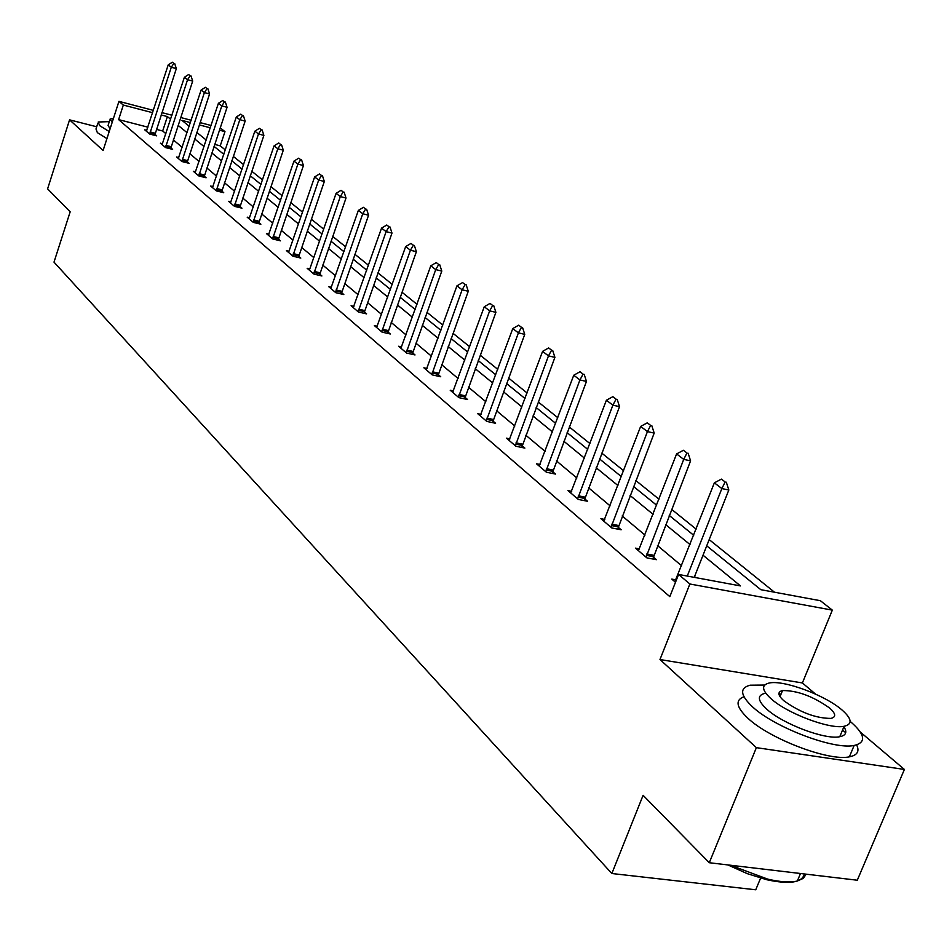 <?xml version="1.0" encoding="UTF-8"?>
<svg xmlns="http://www.w3.org/2000/svg" width="952" height="952" viewBox="0 0 952 952"><rect width="100%" height="100%" fill="white"/><g stroke="black" fill="none" stroke-linecap="round" stroke-linejoin="round"><path stroke-width="1.43" d="M96.688 126.771L69.567 119.845L103.102 150.487L118.952 101.352L153.379 110.372M709.288 862.726L756.376 747.653L904.4 769.442L857.288 880.219L709.288 862.726L643.1 795.313L611.85 873.519L54.002 262.133L70.162 211.832L47.6 188.853L69.567 119.845M220.209 127.877L224.981 131.626L219.436 130.174M225.303 149.928L220.233 145.846L224.981 131.626M774.5 592.215L709.192 539.617M696.126 529.098L671.612 509.356M658.974 499.181L635.853 480.558M623.619 470.704L601.783 453.116M589.931 443.572L569.284 426.948M557.789 417.69L538.249 401.958M527.099 392.974L508.582 378.063M497.753 369.34L480.201 355.203M469.669 346.73L453.021 333.307M442.775 325.072L426.96 312.327M416.988 304.295L401.946 292.193M392.248 284.374L377.944 272.855M368.483 265.239L354.87 254.267M345.647 246.842L332.676 236.393M323.668 229.146L311.316 219.198M302.522 212.117L290.741 202.621M282.161 195.719L270.904 186.651M262.526 179.904L251.78 171.253M243.581 164.648L233.323 156.39M706.729 545.829L760.815 589.681L820.386 600.712L832.334 610.125L689.867 583.992L678.574 574.449L740.501 585.92L703.016 555.218M815.507 694.067L802.393 682.953L832.334 610.125M904.4 769.442L860.394 732.124M760.6 878.113L755.745 889.787L611.85 873.519M639.566 548.923L635.46 548.138L646.908 557.896L656.44 559.681L653.215 556.944M571.7 491.339L567.939 490.577L578.328 499.443L587.562 501.264L584.552 498.717M509.939 438.896L506.452 438.17L515.924 446.25L524.873 448.106L522.065 445.726M453.461 390.951L450.225 390.249L458.912 397.65L467.575 399.519L464.945 397.281M401.637 346.933L398.626 346.254L406.599 353.061L415.012 354.941L412.537 352.835M353.918 306.389L351.086 305.735L358.452 312.018L366.615 313.886L364.271 311.911M309.21 270.047L309.805 268.928L307.163 268.297L313.97 274.105L321.895 275.973L319.693 274.093M268.94 234.192L266.441 233.585L272.76 238.976L280.471 240.832L278.377 239.059M230.955 201.907L228.599 201.324L234.478 206.346L241.975 208.179L239.987 206.501M195.565 171.824L193.327 171.265L198.813 175.941L206.108 177.774L204.216 176.168M162.506 143.728L160.388 143.181L165.517 147.56L172.621 149.369L170.813 147.834M695.793 577.638L694.543 576.603M681.656 565.797L657.463 545.532M645.004 535.083L622.168 515.96M610.101 505.845L588.538 487.781M576.852 477.987L556.456 460.899M545.115 451.403L525.813 435.231M514.806 426.008L496.516 410.681M485.829 401.72L468.479 387.202M458.09 378.491L441.633 364.699M431.518 356.226L415.881 343.125M406.04 334.878L391.177 322.43M381.585 314.398L367.448 302.546M358.107 294.715L344.648 283.446M335.532 275.806L322.704 265.061M313.815 257.611L301.594 247.377M292.907 240.094L281.256 230.336M272.772 223.22L261.645 213.903M253.351 206.953L242.724 198.052M234.62 191.269L224.47 182.76M216.544 176.12L206.846 167.992M199.087 161.483L189.805 153.712M182.201 147.346L173.323 139.908M165.886 133.673L162.673 130.983L156.461 129.389M147.905 127.175L118.619 119.607L669.827 596.642L678.574 574.449M146.786 130.353L144.716 129.829L149.678 134.054L156.687 135.862L154.926 134.363M178.762 157.544L176.584 156.985L181.891 161.507L189.079 163.327L187.235 161.757M212.962 186.604L210.654 186.033L216.342 190.876L223.732 192.709L221.792 191.066M249.614 217.758L247.175 217.163L253.28 222.363L260.872 224.22L258.837 222.482M288.42 252.328L289.003 251.221L286.421 250.614L292.978 256.207L300.796 258.075L298.642 256.243M331.439 287.29L328.702 286.647L335.782 292.692L343.827 294.561L341.554 292.633M377.301 326.25L374.374 325.584L382.038 332.117L390.32 333.997L387.916 331.962M427.008 368.483L423.878 367.793L432.208 374.886L440.74 376.754L438.194 374.588M481.081 414.394L477.725 413.68L486.793 421.415L495.599 423.283L492.874 420.974M540.105 464.517L536.488 463.779L546.412 472.228L555.492 474.072L552.588 471.609M604.817 519.435L600.89 518.673L611.791 527.967L621.168 529.776L618.05 527.134M676.063 579.887L671.779 579.102L675.492 582.267M118.619 119.607L123.32 105.053L118.952 101.352M802.393 682.953L659.974 659.534L756.376 747.653M659.974 659.534L689.867 583.992M161.947 112.622L171.943 115.24M180.69 117.524L191.15 120.261M200.099 122.606L211.046 125.474M170.634 119.214L167.397 116.572L161.185 114.954M152.618 112.705L123.32 105.053M690.021 544.58L665.638 524.611M653.084 514.33L630.081 495.492M617.919 485.532L596.19 467.741M584.409 458.09L563.87 441.264M552.446 431.91L533.001 415.988M521.91 406.909L503.501 391.819M492.719 383.002L475.262 368.698M464.79 360.118L448.213 346.552M438.027 338.21L422.283 325.31M412.371 317.195L397.412 304.938M387.75 297.036L373.517 285.374M364.104 277.663L350.562 266.572M341.375 259.051L328.476 248.484M319.515 241.154L307.21 231.074M298.476 223.91L286.742 214.307M278.198 207.31L267 198.147M258.658 191.304L247.96 182.546M239.809 175.87L229.587 167.504M221.614 160.971L211.844 152.975M204.037 146.572L194.696 138.933M187.056 132.673L178.119 125.355M190.376 122.582L181.963 120.38L189.174 126.235M196.838 132.447L206.203 140.039M214.033 146.382L223.827 154.331M231.836 160.817L242.082 169.123M250.257 175.751L260.979 184.45M269.345 191.233L280.578 200.336M289.146 207.274L300.915 216.818M309.686 223.922L322.014 233.93M330.998 241.213L343.946 251.709M353.144 259.17L366.734 270.19M376.183 277.841L390.451 289.42M400.137 297.274L415.155 309.436M425.092 317.504L440.883 330.296M451.105 338.591L467.729 352.062M478.237 360.582L495.754 374.779M506.559 383.549L525.028 398.519M536.154 407.539L555.659 423.354M567.13 432.648L587.729 449.356M599.558 458.947L621.347 476.619M633.556 486.508L656.63 505.214M669.232 515.437L693.699 535.274M210.273 127.782L199.337 124.926M220.233 145.846L214.7 144.418M162.673 130.983L167.397 116.572M173.883 63.379L172.336 62.213L173.883 63.379L171.289 67.235L176.334 68.615L154.724 135.351M146.37 131.233L168.218 64.891L171.289 67.235L149.678 134.054M172.336 62.213L168.218 64.891M176.334 68.615L174.716 63.605M109.301 121.642L98.223 121.999L99.615 125.628L109.206 131.543M97.83 123.224L95.985 128.96L97.366 132.637L106.933 138.576M110.087 128.841L108.088 125.414L109.861 119.881M113.466 118.357L110.146 119L112.157 122.391M764.706 685.047L750.105 685.202C739.395 688.022 740.216 695.246 752.556 706.872C774.381 727.364 833.809 749.986 854.134 745.476C866.308 742.56 865.356 734.849 851.266 722.354L850.136 721.414M845.709 732.659L842.52 730.124M743.952 696.757C734.968 700.077 736.289 707.241 747.927 718.248C769.656 738.895 829.002 761.505 849.374 756.84C857.336 755.281 859.751 751.307 856.645 744.916M843.627 726.364C847.47 731.969 846.185 735.42 839.759 736.729C825.229 740.037 782.592 723.889 766.657 709.085C757.602 700.624 757.007 695.376 764.861 693.342M778.914 693.77L781.033 694.163M841.996 709.966C824.967 695.031 783.056 679.585 769.049 683.06C761.207 685.035 761.838 690.224 770.93 698.637C786.923 713.334 829.62 729.494 844.115 726.293C852.706 724.258 852.004 718.819 841.996 709.966M783.746 700.672C800.037 712.393 815.745 718.296 830.882 718.415C836.332 717.106 835.88 713.631 829.549 707.979C812.972 696.269 797.288 690.462 782.508 690.557C777.367 691.842 777.784 695.21 783.746 700.672M730.386 865.213L767.776 879.136C780.295 882.052 790.148 882.683 797.336 881.016L803.286 878.375L806.189 874.174M804.416 873.972C802.06 882.706 789.494 884.622 766.717 879.719L747.308 873.662L727.84 864.916M190.186 75.755L188.591 74.553L190.186 75.755L187.568 79.694L192.685 81.075L170.61 148.857M162.078 144.621L184.39 77.267L187.568 79.694L165.505 147.536M188.591 74.553L184.39 77.267M192.685 81.075L191.043 75.993M207.048 88.56L205.394 87.31L207.048 88.56L204.394 92.57L209.583 93.962L187.02 162.804M178.31 158.46L201.11 90.059L204.394 92.57L181.856 161.483M205.394 87.31L201.11 90.059M209.583 93.962L207.905 88.798M224.482 101.804L222.78 100.507L224.482 101.804L221.804 105.898L227.064 107.302L204.002 177.239M195.1 172.776L218.413 103.304L221.804 105.898L198.766 175.894M222.78 100.507L218.413 103.304M227.064 107.302L225.362 102.042M242.534 115.513L240.773 114.169L242.534 115.513L239.821 119.69L245.152 121.094L221.566 192.173M212.475 187.58L236.31 117.001L239.821 119.69L216.259 190.805M240.773 114.169L236.31 117.001M245.152 121.094L243.426 115.739M261.229 129.698L259.396 128.318L261.229 129.698L258.48 133.97L263.882 135.386L239.761 207.643M230.455 202.907L254.85 131.186L258.48 133.97L234.37 206.251M259.396 128.318L254.85 131.186M263.882 135.386L262.121 129.936M280.602 144.406L278.698 142.967L280.602 144.406L277.829 148.762L283.303 150.19L258.599 223.66M249.079 218.793L274.057 145.882L277.829 148.762L253.149 222.256M278.698 142.967L274.057 145.882M283.303 150.19L281.506 144.644M300.677 159.662L298.714 158.175L300.677 159.662L297.881 164.113L303.426 165.553L278.139 240.273M268.393 235.251L293.966 161.114L297.881 164.113L272.605 238.845M298.714 158.175L293.966 161.114M303.426 165.553L301.605 159.9M321.526 175.489L319.491 173.942L321.526 175.489L318.694 180.035L324.323 181.487L298.404 257.504M289.003 251.221L314.624 176.929L318.694 180.035L292.8 256.052M319.491 173.942L314.624 176.929M324.323 181.487L322.466 175.727M343.172 191.923L341.054 190.317L343.172 191.923L340.304 196.576L346.016 198.028L319.432 275.39M309.805 268.928L336.08 193.351L340.304 196.576L313.755 273.914M341.054 190.317L336.08 193.351M346.016 198.028L344.112 192.161M365.651 209L363.45 207.322L365.651 209L362.76 213.76L368.555 215.211L341.292 293.966M330.808 288.456L358.368 210.404L362.76 213.76L335.532 292.478M363.45 207.322L358.368 210.404M368.555 215.211L366.615 209.238M389.035 226.755L386.75 225.017L389.035 226.755L386.107 231.633L391.986 233.097L364.009 313.291M353.252 307.591L381.538 228.135L386.107 231.633L358.166 311.768M386.75 225.017L381.538 228.135M391.986 233.097L390.022 226.992M413.382 245.235L410.99 243.426L413.382 245.235L410.407 250.233L416.381 251.697L387.642 333.39M376.611 327.488L405.659 246.592L410.407 250.233L381.716 331.843M410.99 243.426L405.659 246.592M416.381 251.697L414.37 245.473M438.729 264.477L436.242 262.597L438.729 264.477L435.718 269.606L441.787 271.07L412.252 354.322M400.923 348.218L430.78 265.81L435.718 269.606L406.242 352.752M436.242 262.597L430.78 265.81M441.787 271.07L439.729 264.727M465.147 284.541L462.565 282.577L465.147 284.541L462.113 289.801L468.265 291.276L437.884 376.135M426.246 369.804L456.948 285.85L462.113 289.801L431.791 374.541M462.565 282.577L456.948 285.85M468.265 291.276L466.171 284.791M492.719 305.473L490.018 303.426L492.719 305.473L489.649 310.864L495.897 312.351L464.635 398.876M452.664 392.319L484.259 306.746L489.649 310.864L458.447 397.258M490.018 303.426L484.259 306.746M495.897 312.351L493.755 305.723M521.506 327.333L518.685 325.191L521.506 327.333L518.4 332.879L524.742 334.354L492.553 422.628M480.236 415.822L512.771 328.571L518.4 332.879L486.282 420.974M518.685 325.191L512.771 328.571M524.742 334.354L522.565 327.583M551.601 350.193L548.649 347.944L551.601 350.193L548.471 355.881L554.909 357.357L521.732 447.452M509.046 440.383L542.58 351.371L548.471 355.881L515.365 445.762M548.649 347.944L542.58 351.371M554.909 357.357L552.684 350.431M583.1 374.1L580.006 371.756L583.1 374.1L579.923 379.955L586.468 381.431L552.243 473.418M539.165 466.063L573.758 375.231L579.923 379.955L545.782 471.692M580.006 371.756L573.758 375.231M586.468 381.431L584.183 374.35M616.087 399.15L612.838 396.687L616.087 399.15L612.874 405.171L619.526 406.647L584.195 500.597M570.7 492.946L606.412 400.221L612.874 405.171L577.638 498.848M612.838 396.687L606.412 400.221M619.526 406.647L617.193 399.388M650.668 425.413L647.277 422.831L650.668 425.413L647.431 431.613L654.191 433.077L617.681 529.098M603.758 521.113L640.66 426.425L647.431 431.613L611.017 527.313M647.277 422.831L640.66 426.425M654.191 433.077L651.799 425.651M686.987 452.985L683.417 450.272L686.987 452.985L683.714 459.376L690.581 460.839L652.822 559.002M638.435 550.673L676.598 453.925L683.714 459.376L646.063 557.17M683.417 450.272L676.598 453.925M690.581 460.839L688.129 453.223M725.15 481.962L721.402 479.118L725.15 481.962L721.854 488.566L728.827 490.006L694.246 577.352M674.861 581.72L714.369 482.831L721.854 488.566L687.273 576.067M721.402 479.118L714.369 482.831M728.827 490.006L726.317 482.212M149.916 132.863L154.962 134.161M150.166 131.935L155.2 133.232M165.743 146.334L170.848 147.631M165.993 145.394L171.098 146.691M182.094 160.245L187.27 161.554M182.344 159.293L187.52 160.602M199.004 174.632L204.252 175.953M199.265 173.669L204.513 174.989M216.509 189.531L221.828 190.852M216.77 188.544L222.09 189.864M234.632 204.954L240.023 206.286M234.906 203.954L240.297 205.275M253.41 220.935L258.873 222.268M253.684 219.912L259.146 221.245M272.879 237.5L278.412 238.833M273.153 236.453L278.698 237.798M293.073 254.684L298.69 256.017M293.347 253.625L298.976 254.957M314.029 272.522L319.729 273.867M314.327 271.439L320.027 272.784M335.806 291.05L341.601 292.395M336.104 289.955L341.899 291.3M358.452 310.316L364.318 311.661M358.749 309.198L364.628 310.542M382.002 330.356L387.964 331.712M382.323 329.213L388.273 330.57M406.54 351.228L412.585 352.585M406.849 350.074L412.906 351.419M432.101 372.982L438.241 374.338M432.422 371.804L438.563 373.148M458.757 395.675L464.993 397.02M459.09 394.461L465.326 395.806M486.591 419.356L492.934 420.701M486.936 418.118L493.267 419.463M515.687 444.108L522.112 445.453M516.032 442.847L522.47 444.191M546.103 470.002L552.648 471.335M546.472 468.705L553.005 470.038M577.971 497.111L584.611 498.432M578.34 495.79L584.98 497.111M611.362 525.528L618.11 526.837M611.743 524.183L618.491 525.492M646.408 555.349L653.262 556.646M646.801 553.969L653.667 555.266M800.489 873.508L797.336 881.016M780.021 696.638L782.508 690.557M839.759 736.729L844.115 726.293M854.134 745.476L849.374 756.84M766.717 879.719L767.776 879.136"/></g></svg>
